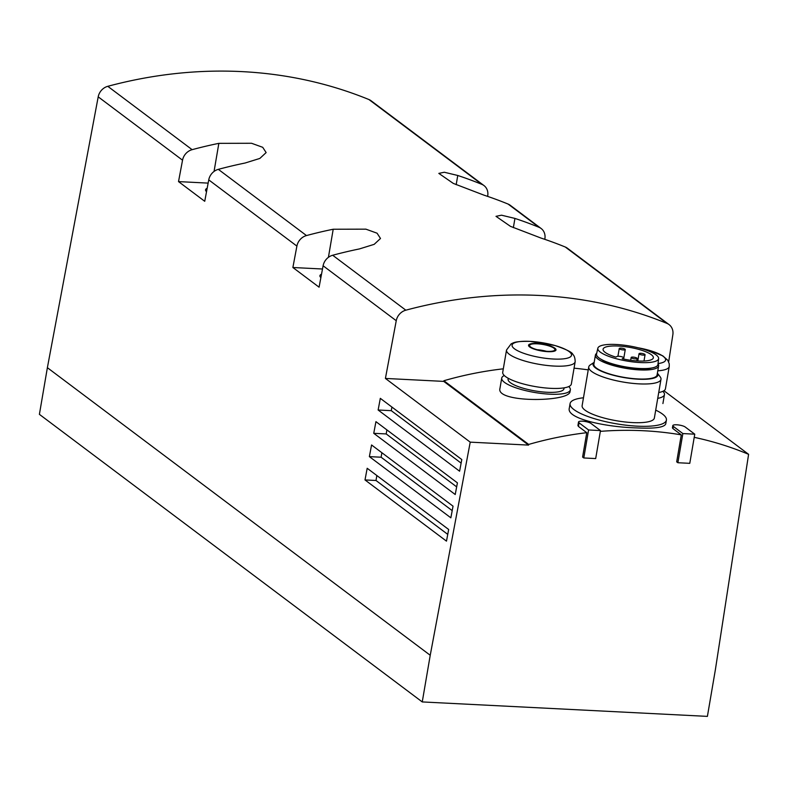 <?xml version="1.0" encoding="UTF-8"?>
<svg xmlns="http://www.w3.org/2000/svg" width="788" height="788" viewBox="0 0 788 788"><rect width="100%" height="100%" fill="white"/><g stroke="black" fill="none" stroke-linecap="round" stroke-linejoin="round"><path stroke-width="1.18" d="M570.039 391.459C570.197 402.166 495.583 403.082 499.947 388.474L501.72 378.102A34.81 8.619 -170.3 0 1 504.31 375.541M579.042 422.811L588.577 429.972L600.476 430.573L590.951 423.412A6.57 1.625 9.7 0 0 583.819 421.304A6.57 1.625 9.7 0 0 578.52 422.004A6.57 1.625 9.7 0 0 579.042 422.811L578.431 426.426L586.764 432.691A384.78 335.885 126.9 0 0 528.679 444.432L528.571 445.102L470.219 442.147L385.411 378.437L396.246 320.716L323.1 265.773L319.081 287.187L292.88 267.506L296.899 246.092A12.214 10.668 -53.1 0 1 306.483 235.563A476.395 415.857 -53.1 0 1 333.206 229.239L365.908 229.16L377.068 233.199L380.496 238.478L374.192 244.339L359.417 248.929A476.395 415.857 126.9 0 0 332.684 255.253A12.214 10.668 126.9 0 0 323.1 265.773M578.431 426.426L577.929 425.52L578.52 422.004M673.336 426.416L682.861 433.567L694.76 434.178L685.235 427.017A6.57 1.625 9.7 0 0 678.113 424.909A6.57 1.625 9.7 0 0 672.814 425.609A6.57 1.625 9.7 0 0 673.336 426.416L672.962 428.603L681.295 434.868A384.78 335.885 126.9 0 0 600.338 431.361M672.962 428.603L672.43 427.874L672.814 425.609M663.949 390.73L748.6 454.321A384.78 335.885 126.9 0 0 694.228 437.34M588.242 369.877A384.78 335.885 126.9 0 0 574.058 368.173M503.315 368.823A384.78 335.885 126.9 0 0 443.871 380.732L528.679 444.432M666.412 420.073L665.752 423.885C664.382 427.411 654.798 428.761 637 427.923C606.1 427.165 566.04 418.724 569.31 408.154L570.079 403.614A48.856 12.096 9.7 0 0 637.305 426.16A48.856 12.096 9.7 0 0 666.412 420.073A48.856 12.096 9.7 0 0 655.715 410.134M668.667 361.879L672.854 334.723A12.214 10.668 126.9 0 0 669.081 324.607L567.36 248.19A12.214 10.668 126.9 0 0 565.272 247.008A476.395 415.857 126.9 0 0 541.139 238.114L510.466 226.353L495.997 216.336L501.493 215.193L514.938 218.424A476.395 415.857 -53.1 0 1 539.061 227.318A12.214 10.668 -53.1 0 1 541.149 228.51L510.181 205.244A12.214 10.668 126.9 0 0 508.093 204.062A476.395 415.857 126.9 0 0 483.97 195.158L453.297 183.407L438.827 173.39L444.314 172.247L457.759 175.478A476.395 415.857 -53.1 0 1 481.882 184.372A12.214 10.668 -53.1 0 1 483.97 185.554L371.049 100.736A12.214 10.668 126.9 0 0 368.961 99.554A476.395 415.857 126.9 0 0 107.789 86.316A12.214 10.668 126.9 0 0 98.204 96.845L47.379 367.691L430.228 655.271L470.219 442.147M192.124 149.671A12.214 10.668 -53.1 0 0 182.54 160.191L178.521 181.604L204.732 201.295L208.741 179.881A12.214 10.668 126.9 0 1 218.335 169.351A476.395 415.857 126.9 0 1 245.058 163.027L259.833 158.437L266.137 152.577L262.709 147.307L251.549 143.268L218.847 143.347A476.395 415.857 -53.1 0 0 192.124 149.671L107.789 86.316M378.132 410.006L459.601 471.204L461.798 459.552L380.318 398.344L378.132 410.006L391.291 410.666L391.912 407.061M373.748 433.311L455.228 494.519L457.414 482.857L375.935 421.659L373.748 433.311L386.199 433.942L386.888 429.884M369.375 456.626L450.854 517.824L453.041 506.172L371.562 444.974L369.375 456.626L381.106 457.217L381.875 452.716M365.002 479.941L446.481 541.139L448.668 529.487L367.188 468.279L365.002 479.941L376.004 480.493L376.851 475.538M586.764 432.691L582.598 457.07L583.79 457.966L595.689 458.567L600.476 430.573M430.228 655.271L422.25 701.931L707.397 716.381L715.376 669.721L748.6 454.321M681.295 434.868L676.685 461.837L677.877 462.733L689.776 463.334L694.76 434.178M669.081 324.607A12.214 10.668 126.9 0 0 667.003 323.425A476.395 415.857 126.9 0 0 405.83 310.186A12.214 10.668 126.9 0 0 396.246 320.716M47.379 367.691L39.4 414.35L422.25 701.931M487.624 196.389L487.742 195.68A12.214 10.668 -53.1 0 0 483.97 185.554M544.803 239.345L544.912 238.626A12.214 10.668 -53.1 0 0 541.149 228.51M208.14 183.112L178.521 181.604M206.525 191.72A19.848 4.915 -170.3 0 1 205.56 189.79A19.848 4.915 -170.3 0 1 207.165 188.283M320.874 277.622A19.848 4.915 -170.3 0 1 319.918 275.692A19.848 4.915 -170.3 0 1 321.524 274.185M322.499 269.004L292.88 267.506M443.871 380.732L443.752 381.392L385.411 378.437M443.752 381.392L528.571 445.102M657.783 370.823A34.81 8.619 -170.3 0 0 669.248 366.499L665.446 388.77A34.81 8.619 -170.3 0 1 658.729 392.522M662.856 391.331A34.81 8.619 -170.3 0 1 664.442 394.601A34.81 8.619 -170.3 0 1 657.724 398.364M536.825 343.489A13.948 3.457 -170.3 0 1 555.924 350.168A13.948 3.457 -170.3 0 1 534.037 349.064A13.948 3.457 -170.3 0 1 536.825 343.489M537.258 343.814A12.825 3.172 -170.3 0 1 554.9 349.734A12.825 3.172 -170.3 0 1 541.73 350.709A12.825 3.172 -170.3 0 1 529.615 345.41A12.825 3.172 -170.3 0 1 537.258 343.814M575.161 361.731L571.349 384.002A34.81 8.619 -170.3 0 1 535.584 386.632A34.81 8.619 -170.3 0 1 502.724 372.271L506.526 350A34.81 8.619 -170.3 0 0 539.386 364.371A34.81 8.619 -170.3 0 0 575.161 361.731C575.112 358.185 574.334 355.733 572.827 354.403C572.423 352.413 566.483 349.458 555.008 345.528L529.95 341.362C514.436 341.145 513.618 342.839 511.126 343.883L506.526 350M564.129 387.844L563.972 388.75A28.338 7.013 -170.3 0 1 534.855 390.887A28.338 7.013 -170.3 0 1 508.102 379.195L508.26 378.299M568.769 386.563A34.81 8.619 -170.3 0 1 570.354 389.833A34.81 8.619 -170.3 0 1 534.589 392.463A34.81 8.619 -170.3 0 1 501.72 378.102M546.36 351.281A12.825 3.172 9.7 0 0 537.17 349.705M682.861 433.567L677.877 462.733M588.577 429.972L583.79 457.966M391.291 410.666L461.118 463.117M386.199 433.942L456.666 486.876M381.106 457.217L452.204 510.624M376.004 480.493L447.751 534.382M583.475 397.782A48.856 12.096 9.7 0 0 570.079 403.614M594.182 362.342L590.33 364.883A36.642 9.072 9.7 0 0 588.744 366.962L582.125 405.672A36.642 9.072 9.7 0 0 632.537 422.585A36.642 9.072 9.7 0 0 654.365 418.014L660.984 379.314A36.642 9.072 9.7 0 0 660.177 376.822L657.389 373.148A32.899 8.146 9.7 0 1 638.31 379.195A32.899 8.146 9.7 0 1 604.169 372.369A32.899 8.146 9.7 0 1 594.172 362.362M588.744 366.962A36.642 9.072 9.7 0 0 639.157 383.874A36.642 9.072 9.7 0 0 660.984 379.314M596.674 353.379A32.062 7.939 9.7 0 0 595.413 355.112L593.866 364.154A32.062 7.939 9.7 0 0 637.985 378.949A32.062 7.939 9.7 0 0 657.084 374.96L658.63 365.918A32.062 7.939 9.7 0 0 658.01 363.859M595.413 355.112A32.062 7.939 9.7 0 0 639.531 369.907A32.062 7.939 9.7 0 0 658.63 365.918M601.205 359.348A28.703 7.112 9.7 0 0 638.221 368.922A28.703 7.112 9.7 0 0 651.755 367.986M597.846 348.217L596.536 353.999A31.146 7.713 9.7 0 0 639.373 368.479A31.146 7.713 9.7 0 0 657.941 364.499L658.62 358.609A30.831 7.634 9.7 0 0 629.504 345.991A30.831 7.634 9.7 0 0 597.846 348.217A30.831 7.634 9.7 0 0 640.24 362.549A30.831 7.634 9.7 0 0 658.62 358.609M615.783 357.082A25.502 6.314 -170.3 0 1 603.076 349.222A25.502 6.314 -170.3 0 1 629.277 347.291A25.502 6.314 -170.3 0 1 653.35 357.811A25.502 6.314 -170.3 0 1 622.215 358.767L623.525 358.146A3.516 0.867 9.7 0 0 623.761 357.9A3.516 0.867 9.7 0 0 621.023 356.56A3.516 0.867 9.7 0 0 617.083 356.462L615.783 357.082M635.364 358.885A3.054 0.758 -170.3 0 1 631.158 357.476A3.054 0.758 -170.3 0 1 632.981 357.092A3.054 0.758 -170.3 0 1 637.177 358.501A3.054 0.758 -170.3 0 1 635.364 358.885M643.244 355.112A3.054 0.758 9.7 0 0 645.067 354.728A3.054 0.758 9.7 0 0 642.181 353.467A3.054 0.758 9.7 0 0 639.038 353.704A3.054 0.758 9.7 0 0 643.244 355.112M623.446 349.941A3.054 0.758 9.7 0 0 625.268 349.557A3.054 0.758 9.7 0 0 622.382 348.296A3.054 0.758 9.7 0 0 619.25 348.523A3.054 0.758 9.7 0 0 623.446 349.941M296.899 246.092L208.741 179.881M182.54 160.191L98.204 96.845M405.83 310.186L332.684 255.253M667.003 323.425L565.272 247.008M539.061 227.318L508.093 204.062M481.882 184.372L368.961 99.554M306.483 235.563L218.335 169.351M513.362 227.643L514.938 218.424M456.183 184.697L457.759 175.478M214.05 171.449L218.847 143.347M328.409 257.351L333.206 229.239M669.248 366.499L669.248 363.82L667.8 360.303L662.787 355.841L649.095 350.296L638.014 347.764A30.131 7.456 -170.3 0 1 663.457 356.54A30.131 7.456 -170.3 0 1 658.049 363.554M530.058 341.371A30.131 7.456 -170.3 0 1 571.339 355.812A30.131 7.456 -170.3 0 1 524.04 353.418A30.131 7.456 -170.3 0 1 530.058 341.371M623.367 359.023L623.525 358.146M664.442 394.601L662.915 403.554M570.354 389.833L570.079 391.469M636.773 360.904L637.177 358.501M630.686 360.283L631.158 357.476M643.983 361.032L645.067 354.728M637.797 360.963L639.038 353.704M623.643 359.072L625.268 349.557M617.92 356.284L619.25 348.523M623.564 359.062L623.761 357.9"/></g></svg>
